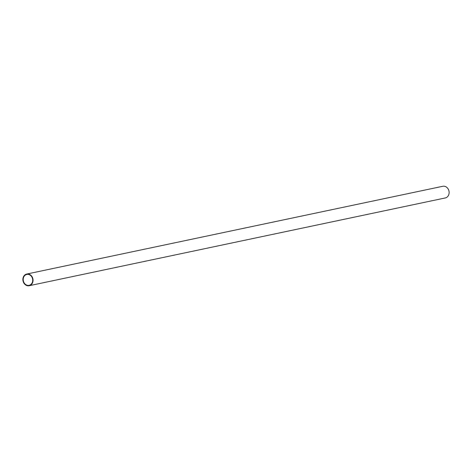 <?xml version="1.0" encoding="UTF-8"?>
<svg xmlns="http://www.w3.org/2000/svg" width="472" height="472" viewBox="0 0 472 472"><rect width="100%" height="100%" fill="white"/><g stroke="black" fill="none" stroke-linecap="round" stroke-linejoin="round"><path stroke-width="0.71" d="M23.889 282.403A5.57 4.708 -101.9 0 0 29.111 285.33A5.57 4.708 -101.9 0 0 32.031 277.359A5.57 4.708 -101.9 0 0 26.81 274.433A5.57 4.708 -101.9 0 0 23.889 282.403M32.32 277.176A5.971 5.045 -101.9 0 0 26.727 274.043A5.971 5.045 -101.9 0 0 23.6 282.586A5.971 5.045 -101.9 0 0 29.193 285.719A5.971 5.045 -101.9 0 0 32.32 277.176M29.193 285.719L445.273 197.957A5.971 5.045 -101.9 0 0 448.4 189.414A5.971 5.045 -101.9 0 0 442.807 186.281L26.727 274.043"/></g></svg>
